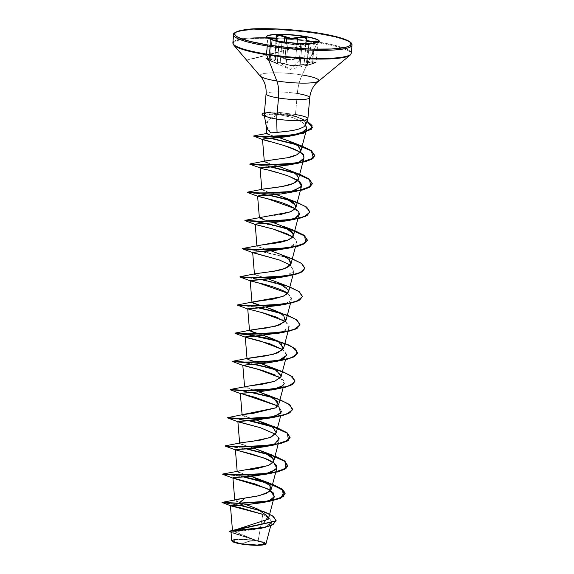 <?xml version="1.0" encoding="UTF-8"?>
<svg xmlns="http://www.w3.org/2000/svg" width="574" height="574" viewBox="0 0 574 574"><rect width="100%" height="100%" fill="white"/><g stroke="black" fill="none" stroke-linecap="round" stroke-linejoin="round"><path stroke-width="0.43" stroke-dasharray="2.87 2.15" d="M317.867 41.751L314.308 43.208L312.536 63.47L307.155 65.163L306.337 65.221L307.011 64.783C307.678 64.331 305.404 64.331 300.188 64.776L298.946 64.948C294.254 65.91 290.006 65.594 286.182 64.008L287.954 43.746L294.039 44.686L300.719 44.679L298.946 64.948L300.188 64.776L301.953 44.564L300.188 64.776L307.37 64.632L309.056 44.349L300.719 44.679L298.946 64.948L294.075 65.522L290.444 65.257L280.198 62.609L277.35 62.609L276.768 63.09L270.103 60.356L271.875 40.094L270.512 39.556L268.747 59.768L270.103 60.356L271.875 40.094L279.294 42.454L277.35 62.609L280.198 62.609L286.182 64.008L287.954 43.746L281.956 42.49L280.198 62.609L281.956 42.49L279.079 42.196L277.314 62.408M305.942 43.631L304.32 60.944L305.088 61.956L306.825 62.451L309.278 62.358L310.929 43.488L309.278 62.358L311.782 61.899L313.433 43.014L311.782 61.899L316.123 61.949L312.536 63.47L316.109 61.87L311.782 61.899L311.826 62.415L315.757 62.293L313.87 63.413L306.193 65.68L306.817 64.912L305.052 64.84L292.166 65.867L280.291 63.018L278.103 62.803L277.622 63.57L276.108 63.312L266.236 58.663L274.702 60.449L275.656 59.545L275.111 56.639L276.941 56.116L279.854 56.546L285.622 59.337L289.382 60.155L293.099 59.89L298.652 57.924L301.709 57.931L290.214 69.411L280.291 63.018L290.214 69.411L301.709 57.931L303.84 58.749L304.012 61.619L305.454 62.702L308.245 62.939L311.826 62.415L311.782 61.899L309.278 62.358L304.292 60.464L304.32 60.944M306.129 40.381L306.308 39.384L306.207 40.567M279.079 42.196L277.35 62.609A0.481 0.466 -43.5 0 0 277.68 63.118C277.386 62.738 278.254 62.702 280.291 63.018L285.737 64.396A0.481 0.38 -66.6 0 0 286.182 64.008A0.481 0.38 113.4 0 1 285.737 64.396C289.805 65.974 294.326 66.304 299.291 65.393L298.946 64.948L299.291 65.393C304.442 64.704 306.889 64.654 306.645 65.242C304.995 66.089 306.947 65.623 312.514 63.85C316.934 62.272 316.704 61.791 311.826 62.415C305.942 63.535 303.381 62.738 304.134 60.026C304.55 59.022 303.739 58.326 301.709 57.931L296.076 58.749C291.678 60.887 287.151 60.557 282.508 57.752L282.932 57.314L284.259 42.089L282.932 57.314L284.984 58.498L286.397 42.368L284.984 58.498L290.724 59.682L295.703 58.247L297.009 43.351L295.703 58.247C300.927 56.769 303.876 57.235 304.536 59.653L304.22 58.326L301.881 57.457L296.966 57.737L295.703 58.247L296.076 58.749L295.703 58.247C292.625 60.048 289.052 60.134 284.984 58.498L281.59 56.611L278.34 55.714L275.57 55.771L274.803 56.166L274.645 57.099L276.331 36.542M306.645 65.242A0.481 0.438 68.8 0 0 306.746 65.214A0.481 0.438 -111.2 0 1 306.645 65.242L290.214 69.411L273.82 62.444L277.68 63.118A0.481 0.466 136.5 0 1 277.35 62.609C277.78 63.657 275.362 62.91 270.103 60.356L269.981 60.729L273.382 62.257M266.58 36.564A26.504 4.061 5 0 0 281.468 41.924A26.504 4.061 -175 0 1 269.228 39.025A26.504 4.061 -175 0 1 266.472 36.786M270.289 39.082L278.268 41.866L292.439 44.119L308.554 44.155L311.524 43.452L309.156 44.054A0.481 0.445 81 0 0 308.783 44.514L314.308 43.208L312.536 63.47C307.255 65.242 305.411 65.68 307.011 64.783L308.783 44.514L309.164 44.392L307.011 64.783A0.481 0.438 -111.2 0 1 306.746 65.214A0.481 0.438 68.8 0 0 307.011 64.783L306.494 65.041M241.288 543.808L235.268 542.401L233.08 540.844L236.201 539.775L243.584 539.574L255.645 540.701L248.929 541.347L242.034 543.937L256.973 545.099L263.086 544.582L263.767 542.803L255.645 540.701A15.842 2.425 5 0 0 234.601 540.048A15.842 2.425 5 0 0 242.034 543.937A127.823 52.93 -81 0 1 248.929 541.347A127.823 52.93 -81 0 1 255.645 540.701L263.724 542.774L264.607 543.793L263.086 544.582L254.103 545.063L241.288 543.815M258.156 540.615L266.027 543.614L264.105 542.129L256.212 540.414L258.156 540.615L262.82 514.354L258.156 540.615M265.633 544.066A16.976 2.597 5 0 0 256.133 540.586A16.976 2.597 5 0 0 231.932 540.952M351.711 45.87A59.438 9.105 5 0 0 318.326 33.852A59.438 9.105 -175 0 1 351.711 45.87M351.001 53.97A59.438 9.105 5 0 0 317.616 41.952A59.438 9.105 -175 0 1 351.001 53.97M349.451 55.635A59.158 9.062 5 0 0 317.436 42.648A59.158 9.062 -175 0 1 349.451 55.635M318.018 81.422A29.41 4.506 5 0 0 302.103 74.964L317.436 42.648L302.103 74.964A29.41 4.506 5 0 0 260.18 75.603A29.41 4.506 5 0 1 302.103 74.964A25.565 10.583 99 0 0 297.325 93.526A25.565 10.583 -81 0 1 302.103 74.964M297.325 93.526A21.927 3.358 -175 0 0 266.178 93.569A21.927 3.358 -175 0 1 297.325 93.526L295.488 114.563L297.325 93.526A21.927 3.358 -175 0 1 309.644 97.96M305.82 124.343L304.837 121.573L302.053 119.306L295.194 116.041L285.78 113.401L277.701 112.224L270.799 112.088L267.032 112.59L264.6 113.638M267.089 116.96L264.657 116.056M264.664 115.245L270.82 114.219L278.168 114.477L270.835 118.086L268.28 120.203L266.688 122.492L266.121 124.938M307.8 118.997A21.927 3.358 5 0 0 295.488 114.563A21.927 3.358 5 0 0 285.78 113.401A21.927 3.358 -175 0 1 295.488 114.563L295.194 116.041C305.11 119.808 308.001 123.417 303.847 126.861C297.447 129.989 288.514 131.848 277.055 132.415M230.009 531.998L256.212 540.414L232.535 530.807L239.279 533.971L254.827 539.797M268.367 519.126L264.549 512.876L252.703 507.007L240.176 502.709L234.766 500.234L235.519 499.617M235.749 499.545L236.136 499.43M251.498 476.42L247.502 475.172L251.498 476.42M238.217 471.024L238.447 472.373L246.77 474.949L237.227 471.677L237.17 471.268M237.227 471.677C237.162 471.053 240.994 470.386 248.714 469.683M253.959 448.229L249.97 446.981L253.959 448.229M240.678 442.841L240.915 444.19L249.238 446.759L239.659 443.393L247.035 441.973M256.427 420.039L252.431 418.798L256.427 420.039M243.146 414.65L243.376 415.999L251.699 418.575L242.099 414.894M258.896 391.855L254.899 390.607L258.896 391.855M245.615 386.467L245.844 387.816L254.167 390.385L244.567 386.711M261.364 363.665L257.367 362.416L261.364 363.665M263.825 335.481L259.828 334.233L263.825 335.481M286.074 320.113L280.047 312.895M266.293 307.291L262.296 306.042L266.293 307.291M251.964 302.146L252.912 301.924M288.543 291.922L286.799 287.718L280.672 283.743L268.761 279.108M255.473 273.712L255.71 275.068L264.033 277.637L254.454 274.264L255.344 273.748M283.298 255.638L271.222 250.917M266.494 249.453L257.317 246.483L256.901 245.772M257.317 246.483C256.628 245.966 257.016 245.615 258.479 245.414M273.69 222.734L283.054 226.192M268.969 221.263L264.557 219.957L268.962 221.263M259.362 217.582L280.571 214.532M276.159 194.543L272.162 193.294L276.159 194.543M262.87 189.155L263.107 190.503L271.43 193.079L261.852 189.707L263.208 189.083M278.627 166.352L274.63 165.111L278.62 166.36M273.898 164.889L268.072 163.16L273.898 164.889M264.298 161.208L265.532 160.921M279.115 137.573L275.771 136.619L279.115 137.573M275.011 136.404L269.895 134.983L275.011 136.404M266.802 133.477L267.527 133.312M270.727 132.867L266.149 125.096L269.4 119.184L278.168 114.477L292.209 117.448L295.452 118.667L303.251 122.8L305.633 124.931L299.52 120.554L292.209 117.448L278.168 114.477L270.82 114.219L268.374 112.411L295.725 116.335L307.047 121.1L298.638 117.34L289.396 114.592L268.374 112.411A21.202 3.25 5 0 0 266.027 112.633A21.202 3.25 5 0 0 264.399 112.906A21.202 3.25 -175 0 1 268.374 112.411L270.799 112.088C275.025 111.83 280.019 112.267 285.78 113.401L295.194 116.041M260.065 167.924L288.959 176.225M291.743 191.967L288.643 192.699M295.244 208.706L299.018 214.411M289.267 220.158L266.659 223.315L255.136 224.298M292.783 236.89L295.488 239.207L296.55 242.601L288.349 247.903L295.431 244.395C297.031 242.752 297.052 241.023 295.488 239.207L292.783 236.897M284.338 276.532L293.78 271.531L290.315 265.08L294.11 270.691L292.962 275.082M294.11 270.691C292.575 274.221 286.491 276.733 275.864 278.225M287.854 293.271L291.621 298.975L289.174 301.816L283.413 304.277L289.174 301.816L291.707 297.992L287.854 293.271M285.386 321.454L289.153 327.158L281.059 332.432C285.522 331.098 288.184 329.447 289.045 327.496C289.597 326.039 289.002 324.511 287.265 322.918C285.256 321.103 282.021 319.309 277.572 317.537M279.402 332.906L261.866 335.668M286.778 354.438L282.917 349.645L286.691 355.349L285.565 359.647M278.483 360.651L276.948 361.089L278.483 360.651M280.449 377.828L284.223 383.532L283.097 387.83M278.821 406.614L277.988 406.019L278.821 406.614L281.755 411.723L280.629 416.021M279.208 438.17L275.52 434.202L279.287 439.914M279.258 440.014L275.255 443.645L266.566 446.364M234.242 539.474L255.064 540.184L231.186 532.414L232.936 531.703L261.342 528.216L268.732 525.519L271.646 522.067L269.457 518.2L262.82 514.354L269.314 518.078L271.66 521.838L266.386 526.638L253.163 529.766L231.25 532.026L232.226 532.873L255.064 540.184L239.093 539.101L231.724 540.665M246.619 504.833L236.294 501.303L236.201 499.416M222.016 502.401L240.477 505.228L222.009 502.401M229.858 531.086L230.504 531.933L254.906 539.833M255.064 540.184L229.385 531.337M221.994 502.637L239.466 505.271L221.994 502.637M261.572 511.018L272.334 515.969L276.08 520.919L272.334 515.969L261.572 511.018M254.863 540.055L231.035 532.349M233.116 43.925A59.158 9.062 -175 0 1 317.436 42.648A59.158 9.062 5 0 0 233.116 43.925M233.166 42.067A59.438 9.105 -175 0 1 317.616 41.952A59.438 9.105 5 0 0 233.166 42.067M233.876 33.966A59.438 9.105 -175 0 1 318.326 33.852A59.438 9.105 5 0 0 233.876 33.966M267.606 133.297L269.895 134.983M265.346 160.964L268.072 163.16M260.409 217.338L264.557 219.957M257.941 245.529L258.178 246.877L266.501 249.453M281.375 313.669L283.685 315.327M284.898 343.388L273.188 338.94L281.224 343.517M270.72 367.13L281.102 374.815L279.897 378.438L274.365 381.43M265.791 423.504L273.87 428.111L276.238 432.782M270.634 483.609L264.643 481.686M244.689 476.987L232.922 475.064L244.689 476.987M222.734 474.052L230.246 474.712L222.769 474.038M225.202 445.869L247.157 448.796L273.095 455.426M247.157 448.796L225.238 445.847M277.5 427.946L269.572 425.312M227.67 417.678L249.625 420.613L227.706 417.664M252.086 392.422L240.319 390.499L252.086 392.422L279.969 399.762L272.04 397.122M230.131 389.488L237.65 390.148L230.174 389.473M282.437 371.572L274.508 368.931M254.555 364.239L242.788 362.316L254.555 364.239M282.96 342.671L276.969 340.748M275.656 310.756L285.422 314.487L279.438 312.557M259.484 307.865L247.717 305.942L259.484 307.865M287.89 286.297L281.906 284.374M261.952 279.674L250.185 277.751L261.952 279.674L289.834 287.007M290.351 258.113L252.653 249.561L292.295 258.824M249.977 249.209L242.501 248.542M292.819 229.923L261.758 222.389L244.969 220.351M295.287 201.739L289.303 199.809M247.394 192.182L269.349 195.11L247.43 192.168M257.374 164.652L271.818 166.926L249.898 163.977M253.794 135.93L271.402 138.241L253.801 135.923M243.749 477.051L230.231 474.942L243.749 477.051M225.216 446.12L246.21 448.861L225.18 446.098M235.161 418.568L248.678 420.677L227.648 417.915M292.553 409.269L287.316 403.371L272.994 397.646L287.316 403.371L292.553 409.269M251.139 392.487L237.629 390.385L251.139 392.487M295.022 381.086L289.784 375.188L275.463 369.462L289.784 375.188L295.022 381.086M253.608 364.296L240.09 362.194L253.608 364.296M297.49 352.895L292.252 346.997L277.931 341.272L292.252 346.997L297.49 352.895M299.958 324.705L294.713 318.814L280.392 313.088L294.713 318.814L299.958 324.705M258.544 307.922L245.026 305.82L258.544 307.922M302.419 296.521L299.083 291.836L289.475 287.115L261.012 279.739L247.487 277.637L261.012 279.739L289.475 287.115L299.083 291.836L302.419 296.521M242.479 248.807L263.473 251.548L291.936 258.931L301.551 263.653L304.887 268.331L301.551 263.653L291.936 258.931L263.473 251.548L249.955 249.446M265.941 223.365L252.424 221.263L265.941 223.365M309.817 211.957L304.579 206.059L290.257 200.34L304.579 206.059L309.817 211.957M247.408 192.434L268.41 195.174L247.372 192.412M270.871 166.991L257.353 164.882L270.871 166.991M270.433 138.312L257.087 136.433L270.433 138.312M306.975 121.308L295.66 116.551L268.352 112.64L295.66 116.551L306.975 121.308M252.445 221.026L294.763 230.633M282.731 385.678C284.553 384.114 284.804 382.406 283.477 380.548C282.63 379.091 279.947 377.269 275.412 375.095M283.463 249.123L286.806 248.341M276.159 143.249L269.938 141.62M264.284 114.219L266.637 112.683L268.897 112.267L266.164 112.612M268.352 112.64A21.202 3.25 5 0 0 262.117 114.262A21.202 3.25 -175 0 1 268.352 112.64L270.82 114.219L264.571 115.309L264.707 116.092L266.02 116.651M265.231 544.36L265.583 543.377L263.387 542.229L253.019 540.141L237.528 539.409L232.448 540.27L232.097 541.26L231.946 540.737M319.259 41.407A26.504 4.061 -175 0 1 314.782 43.366A26.504 4.061 -175 0 1 281.468 41.924A26.504 4.061 5 0 0 319.13 41.873M308.697 44.133L309.178 44.054A0.481 0.445 -99 0 1 309.178 44.054L309.164 44.392M306.832 65.565L306.193 65.68M274.803 56.166L274.566 56.747M306.423 38.745L304.658 58.957M317.874 41.759L308.783 44.514L300.719 44.679L300.396 44.234L309.156 44.054A0.481 0.445 -99 0 0 308.783 44.514L308.138 44.593L308.489 44.169L246.669 60.091M308.281 44.578L306.215 65.465L307.391 64.589M277.35 62.609L277.307 63.09M279.036 42.239L278.885 41.859A0.481 0.466 118.2 0 1 279.129 42.34L271.875 40.094L271.961 39.706L278.777 41.823A0.481 0.466 118.2 0 1 278.892 41.866L279.129 42.34A0.481 0.466 -61.8 0 0 278.777 41.823L288.392 43.351C292.015 44.284 296.019 44.571 300.396 44.234L300.719 44.679C296.069 44.973 291.822 44.664 287.954 43.746A0.481 0.38 105.5 0 1 288.392 43.351A0.481 0.38 -74.5 0 0 287.954 43.746L279.129 42.34L277.264 62.466M265.956 58.089L269.335 58.785L271.036 39.369L269.335 58.785L265.956 58.089L268.747 59.768L270.512 39.556L267.793 37.913M271.473 39.527L271.875 40.094L270.512 39.556L267.714 37.97M276.331 36.442L274.86 57.472A0.481 0.395 146.5 0 0 274.903 57.752A0.481 0.395 -33.5 0 1 274.86 57.472L275.362 59.014L269.335 58.785L269.285 59.294L269.335 58.785L273.511 60.005L274.458 59.961L275.355 59.079L274.86 57.472L276.632 37.21L277.063 37.877M275.355 59.079L275.269 58.333M312.514 63.85L312.536 63.47L312.514 63.85M306.444 38.996L304.536 59.653A0.481 0.416 27.6 0 1 304.134 60.026A0.481 0.416 -152.4 0 0 304.536 59.653L305.763 43.631M268.747 59.768L265.941 58.125C265.001 58.132 266.35 59 269.981 60.729L270.103 60.356L268.747 59.768M276.948 40.862L275.362 59.014L274.903 57.752L274.566 56.647L277.673 55.642L282.932 57.314L282.508 57.752C277.608 55.57 275.154 55.621 275.147 57.902A0.481 0.395 -33.5 0 1 274.903 57.752A0.481 0.395 146.5 0 0 275.147 57.902C276.467 60.772 274.516 61.231 269.285 59.294C265.116 58.01 265.346 58.483 269.981 60.729L273.82 62.444M314.344 42.82L314.308 43.208L314.358 42.82M317.881 41.787L316.123 61.949C316.798 62.179 315.592 62.81 312.529 63.85L306.774 65.58M265.941 58.125L267.771 37.92M276.553 36.894A0.481 0.409 -39.6 0 1 276.632 37.21L276.381 36.772M271.488 39.534L277.472 41.644L271.115 39.678M264.356 115.69L264.427 116.113M232.506 530.957L232.47 530.469M234.766 500.234L234.73 499.782M278.16 444.204L279.28 439.935M288.026 331.456L289.153 327.158M290.494 303.266L291.621 298.975M295.423 246.892L296.55 242.601M297.892 218.708L299.011 214.454M271.574 522.498L270.72 525.755M257.769 509.109L263.803 511.585M231.695 532.679L231.042 532.414M295.538 116.17L298.638 117.34M314.193 43.445L308.554 44.155M304.672 59.23L304.292 60.464M246.892 60.356L314.301 42.835"/><path stroke-width="0.86" d="M311.402 43.48L317.365 42.017L318.254 41.306L313.548 41.106L313.433 43.014L313.555 41.629L311.079 41.809L310.929 43.488L311.079 41.809L306.925 41.206L306.129 40.381L306.308 39.384L305.763 43.631M306.129 40.381L306.308 39.384L306.925 41.206L308.647 41.701L317.874 41.759M306.207 40.567L305.942 43.631M286.397 42.368L286.778 37.949L284.704 37.045L284.259 42.089L284.704 37.045L286.778 37.949L286.397 42.368M266.472 36.786A26.504 4.061 -175 0 1 304.242 36.514L304.263 36.27A26.504 4.061 -175 0 1 319.151 41.629A26.504 4.061 -175 0 1 281.49 41.68L296.65 43.33L306.365 43.631L314.028 43.222L318.47 42.167L319.252 41.443L317.781 39.742L308.697 37.059L294.283 35.021L279.394 34.318L269.048 35.179L267.283 35.782L266.508 36.506L266.738 37.324L273.238 40.022L281.49 41.68A26.504 4.061 -175 0 1 266.601 36.32A26.504 4.061 -175 0 1 304.263 36.27L304.242 36.514A26.504 4.061 5 0 0 266.58 36.564M311.524 43.452L314.373 42.82C319.689 41.407 319.417 40.833 313.548 41.106L309.02 41.235L307.104 40.639L306.516 39.592L306.86 38.315L303.833 36.851L304.242 36.514L291.24 38.358L279.947 35.057L276.23 35.516L275.979 36.069L276.819 37.97L276.001 38.666L267.534 37.396L270.289 39.082M231.028 532.227L231.724 540.665L234.414 542.279L241.467 543.836L257.733 545.099L266.027 543.628L256.994 545.099L241.546 544.052A16.976 2.597 5 0 0 265.561 544.145A16.976 2.597 5 0 0 265.633 544.066M318.132 33.027A0.961 0.395 99 0 0 318.075 33.005A0.961 0.395 99 0 0 317.996 33.005A58.483 8.954 -175 0 1 345.448 47.341A58.483 8.954 -175 0 1 267.757 44.937A0.961 0.395 99 0 0 267.262 45.977A59.438 9.105 5 0 0 351.711 45.87A59.438 9.105 -175 0 1 267.262 45.977L266.551 54.085A59.438 9.105 5 0 0 351.001 53.97A59.438 9.105 -175 0 1 266.551 54.085A0.961 0.395 99 0 0 266.616 54.724A59.158 9.062 5 0 0 349.451 55.635A59.158 9.062 -175 0 1 266.616 54.724L276.833 80.97A29.41 4.506 5 0 0 318.018 81.422A29.41 4.506 5 0 0 302.103 74.964M297.325 93.526A21.927 3.358 -175 0 1 309.644 97.96A21.927 3.358 -175 0 1 278.49 98.003A25.565 10.583 99 0 0 276.833 80.97A29.41 4.506 5 0 1 260.18 75.603A29.41 4.506 5 0 0 276.833 80.97A25.565 10.583 -81 0 1 278.49 98.003A21.927 3.358 -175 0 1 266.178 93.569A21.927 3.358 -175 0 0 278.49 98.003L276.654 119.033L277.055 132.415L292.381 130.614L299.147 128.985L303.847 126.861L305.705 124.759L307.879 118.847M295.488 114.563A21.927 3.358 -175 0 1 307.714 119.098A21.927 3.358 -175 0 1 276.654 119.033A21.927 3.358 -175 0 1 266.989 116.809L266.989 116.809A21.927 3.358 5 0 0 276.654 119.033A21.927 3.358 5 0 0 307.8 118.997M266.121 124.938L266.637 127.514L268.194 130.169L270.727 132.867L277.055 132.415L276.654 119.033L278.49 98.003A21.927 3.358 -175 0 0 309.644 97.96M246.619 504.833L257.769 509.109L268.151 516.787L263.251 523.675L234.034 530.075L232.535 530.807L268.367 519.126L274.358 496.288L270.957 499.696L263.373 502.343L243.075 505.113L230.432 505.665L241.403 508.069L262.82 514.354L230.597 505.78L243.075 505.113L261.278 502.81L269.916 500.205L274.207 496.725L273.102 492.671L266.924 488.496L233.345 478.257L233.439 477.755L232.936 477.984L254.727 483.853L269.385 489.823L274.358 496.288M236.136 499.43L256.442 496.302L266.35 493.453L271.28 489.235L269.228 484.743L251.498 476.42L260.854 479.878L270.246 485.805L269.687 491.495L259.326 495.678L245.242 497.988L238.827 503.176L222.016 502.401L245.242 497.988L238.806 503.412L221.994 502.637L238.806 503.412L243.075 505.113L238.806 503.412L269.723 501.267L280.837 498.196L285.149 493.956L281.956 489.249L272.37 484.492L243.749 477.051L266.314 482.433L282.415 489.586L283.585 496.532L269.077 501.382L238.806 503.412L262.598 502.035L281.045 497.873L284.252 491.129L270.634 483.609L260.854 479.878M247.502 475.172L246.77 474.949L247.502 475.172M248.714 469.683C253.399 469.568 260.345 467.982 269.543 464.933L273.748 461.051L271.832 456.682L266.042 452.951L253.959 448.229L263.322 451.688L273.626 459.128L272.815 462.673L267.879 465.658L222.769 474.038L237.069 474.942L268.869 473.371L281.569 470.501L287.452 466.31L285.048 461.288L275.032 456.136L284.496 460.857L287.639 465.528L284.898 468.944L277.701 471.685L254.763 474.669L232.068 474.791L222.712 474.289L232.047 475.028L254.741 474.899L277.68 471.921L284.876 469.18L287.617 465.765L284.424 461.058L274.838 456.301L246.21 448.861L268.776 454.242L284.876 461.403L286.053 468.341L271.545 473.191L239.645 475.215L222.712 474.289M249.97 446.981L249.238 446.759L249.97 446.981M247.035 441.973L252.208 441.363L269.845 437.661L276.216 432.861L273.037 427.458L256.427 420.039L275.563 427.235M252.431 418.798L251.699 418.575L252.431 418.798M284.223 383.532L282.731 385.678L272.822 389.689L258.085 391.934L240.341 393.427L242.128 415.203L244.825 414.349L253.206 413.359L275.785 407.849L278.677 404.67L273.403 397.89L258.896 391.855L268.252 395.314L278.06 401.8L275.785 407.849L227.706 417.664L242.006 418.568L273.805 416.997L286.498 414.127L292.388 409.936L289.985 404.914L279.969 399.762L289.425 404.483L292.568 409.154L289.827 412.57L282.638 415.311L259.692 418.295L236.997 418.417L227.648 417.915L236.976 418.654L259.67 418.525L282.616 415.547L289.813 412.806L292.553 409.269L288.155 413.675L276.474 416.817L244.574 418.841L227.684 417.937L235.161 418.568M254.899 390.607L254.167 390.385L254.899 390.607M275.412 375.095L262.131 370.359L243.211 365.509L248.068 364.626C254.268 364.447 261.801 363.715 270.684 362.431L276.941 361.089L270.684 362.431L242.802 365.236L244.596 387.012L249.539 385.879L261.895 384.322L274.817 381.272L281.145 376.487L275.872 369.699L261.364 363.665L280.492 370.861M281.224 343.517L282.867 349.702L273.081 354.388L248.083 358.276L248.47 359.69L257.367 362.416L249.912 360.185L247.057 358.829L247.344 358.513L266.063 355.858L277.916 352.838L283.613 348.296L278.34 341.516L263.825 335.481L273.188 338.94M283.685 315.327L285.343 321.512L275.549 326.197L250.544 330.093L250.931 331.499L259.828 334.233L249.525 330.646L254.469 329.505L266.824 327.948L279.746 324.898L286.074 320.113L290.494 303.266M280.047 312.895L266.293 307.291L275.656 310.756L281.375 313.669M268.761 279.108L278.125 282.566L288.421 290.006L287.61 293.551L282.681 296.528L253.012 301.902L253.399 303.316L262.296 306.042L251.993 302.455L250.199 280.672L258.551 282.939C267.434 284.819 276.094 287.624 284.532 291.355L287.854 293.271L258.551 282.939L250.608 280.951L251.541 280.327L281.002 277.314L284.338 276.532M252.912 301.924L273.669 298.997L284.03 295.954L288.543 291.922L292.962 275.082M264.765 277.859L264.04 277.637L264.765 277.859M255.344 273.748L273.454 271.301C281.942 269.995 287.588 267.893 290.387 264.994L291.011 263.739L289.44 259.706L283.298 255.638M258.479 245.414L277.012 242.917C285.436 241.532 290.803 239.358 293.12 236.395L293.472 235.548L291.843 231.458L286.462 227.799L273.69 222.734M269.694 221.485L268.969 221.263L269.694 221.485M264.557 219.957L259.391 217.89L257.597 196.114L267.778 198.819L295.244 208.706M280.571 214.532L291.018 211.576L295.94 207.358L293.888 202.873L286.404 198.396L276.159 194.543L285.522 198.008L295.818 205.449L295.007 208.993L290.078 211.971L244.969 220.351L259.771 221.27L292.152 219.526L304.607 216.484L309.795 212.107L306.358 206.934L295.287 201.739L285.522 198.008M272.162 193.294L271.43 193.079L272.162 193.294M263.208 189.083L264.406 188.875C271.904 188.035 286.577 186.349 291.814 184.053C296.607 181.908 298.803 180.279 298.408 179.181L303.947 158.037L299.226 162.083L288.83 164.96L260.065 167.924L261.852 189.707M278.62 166.36L287.926 169.789C287.782 170.055 298.767 173.334 298.408 179.181C298.803 176.017 295.309 172.889 287.926 169.789L278.627 166.352M274.63 165.111L273.898 164.889L274.63 165.111M268.072 163.16L264.32 161.516L262.497 139.324L283.018 145.2C288.055 146.786 299.944 150.28 303.502 155.504L303.947 158.037M265.532 160.921L287.631 157.721L296.858 154.779L300.876 150.991L298.049 145.846L289.411 141.19L278.605 137.423L290.451 141.627L298.308 146.054L300.955 150.56C299.47 154.019 295.029 156.408 287.631 157.721L267.455 160.605L249.898 163.977L264.707 164.896L297.088 163.152L309.544 160.11L314.724 155.733L311.287 150.56L300.216 145.365L271.402 138.241L301.077 145.674L311.323 150.582L314.767 155.468L312.026 158.883L304.83 161.624L281.884 164.609L259.19 164.731L249.862 163.992L257.374 164.652M275.771 136.619L275.011 136.404L275.771 136.619M269.895 134.983L266.817 133.706L266.142 125.491M267.527 133.312L253.801 135.923L256.887 136.189L265.97 136.483L292.625 135.12L311.101 129.545L312.041 125.476L307.047 121.1L312.407 127.198L303.754 132.981L283.312 136.016L262.548 136.418L253.794 135.93L262.526 136.655L283.298 136.246L303.732 133.218L312.385 127.435L306.975 121.308L311.739 125.225L311.811 128.949L297.942 134.531L269.005 136.727L253.773 136.16M305.633 124.931L306.76 128.554L301.285 133.075C291.908 136.856 276.754 137.817 269.945 138.348C263.344 138.75 261.012 139.188 262.957 139.676L264.234 138.822L293.178 135.471L301.285 133.075L306.437 129.344L305.633 124.931M288.643 192.699L281.016 193.983L288.399 192.749L301.214 186.909C302.304 184.627 300.726 182.238 296.478 179.741L288.959 176.225L298.717 181.248L301.486 186.227L291.743 191.967M299.011 214.454L295.409 217.933C308.697 212.33 285.558 202.507 267.778 198.819L258.006 196.387L258.659 195.799L281.016 193.983L257.597 196.114M256.922 246.081L255.229 224.42C252.682 224.212 257.518 223.767 269.73 223.085L285.931 220.94L295.409 217.933L289.267 220.158M255.229 224.42L273.425 229.126L292.783 236.89L286.878 233.769L273.425 229.126L255.538 224.57L244.94 220.624L252.424 221.263L244.911 220.603L254.239 221.342L276.933 221.22L299.879 218.235L307.076 215.494L309.817 211.957L305.418 216.362L293.737 219.505L261.837 221.528L244.94 220.624M286.806 248.341L252.668 252.488L279.509 260.029L290.315 265.08L279.509 260.029L253.069 252.761L254.705 252.079L272.743 250.759L291.269 247.695L259.369 249.719L242.479 248.807L253.069 252.761M275.864 278.225L250.199 280.672M277.572 317.537L263.882 313.095L247.738 308.848L278.534 305.497L283.413 304.277L260.237 307.808L247.738 308.862L262.218 312.651L285.386 321.454M261.866 335.668L254.017 336.242L279.402 332.906M254.017 336.242L245.27 337.053L259.749 340.841L282.917 349.645L269.974 343.848L246.978 337.72C245.084 337.254 244.768 336.938 246.024 336.773L254.017 336.242M286.691 355.349L278.483 360.651L284.245 358.19L286.778 354.438M242.802 365.236L257.288 369.025L280.449 377.828M240.341 393.427L254.82 397.215L277.988 406.019L240.477 393.29L259.355 391.805L273.382 389.552C277.866 388.454 280.98 387.163 282.731 385.678M281.755 411.723L274.286 416.796L258.788 419.788L237.873 421.61L260.409 427.709L275.52 434.209L260.409 427.709L238.275 421.883L239.207 421.266L268.668 418.245L280.786 413.366L278.821 406.614M266.566 446.364L235.405 449.801L264.363 458.124L274.013 463.082L276.826 468.097L270.239 472.876L256.269 475.86L233.439 477.755L263.739 474.626L276.065 469.503C277.4 467.875 277.163 466.124 275.348 464.258C273.705 462.536 270.641 460.735 266.157 458.841L252.56 454.307L235.426 449.844L239.509 449.255C246.404 449.119 255.05 448.229 265.446 446.586L275.054 443.738L279.208 438.17M229.363 531.567L230.009 531.998L230.332 531.237L261.07 528.353L271.796 525.282L276.072 521.034L229.363 531.567L276.094 520.805L273.489 516.557L265.425 512.223L240.477 505.228L263.803 511.585L272.75 516.004L276.094 520.396L273.339 524.234L265.446 527.183L229.858 531.086L234.034 530.075M230.597 505.78L222.009 502.401L238.827 503.176L269.737 501.037L280.858 497.967L285.17 493.719L282.085 489.091L272.786 484.406L244.689 476.987L264.643 481.686M239.466 505.271L261.572 511.018L239.466 505.271M231.035 532.349L231.695 532.679M264.506 113.738L264.636 115.13L266.996 116.694A21.202 3.25 -175 0 1 262.11 114.147A21.202 3.25 -175 0 1 264.399 112.906A21.202 3.25 5 0 0 266.996 116.694L264.585 115.065L264.6 113.638L264.284 114.233M307.908 118.71L309.752 97.673C310.355 91.876 312.579 86.975 316.425 82.972L350.126 55.176L351.302 53.203L352.006 45.095C352.687 41.048 341.372 37.016 318.068 33.005A0.961 0.395 -81 0 0 317.996 33.005L295.969 30.257L273.468 28.836L253.923 28.958L240.312 30.601L236.416 31.929L234.694 33.522L235.211 35.33L237.945 37.274L249.554 41.285L267.757 44.937A58.483 8.954 -175 0 1 240.312 30.601A58.483 8.954 -175 0 1 317.996 33.005L336.206 36.664L347.815 40.668L350.542 42.612L351.058 44.42L349.336 46.013L345.448 47.341L331.829 48.984L312.285 49.106L289.784 47.685L267.757 44.937A0.961 0.395 -81 0 0 267.262 45.977A59.438 9.105 -175 0 1 233.876 33.966A59.438 9.105 5 0 0 267.262 45.977L266.551 54.085A59.438 9.105 -175 0 1 233.166 42.067A59.438 9.105 5 0 0 266.551 54.085A0.961 0.395 -81 0 0 266.616 54.724A59.158 9.062 -175 0 1 233.116 43.925A59.158 9.062 5 0 0 266.616 54.724L276.833 80.97A29.41 4.506 5 0 0 318.018 81.422M277.055 132.415L270.727 132.867M298.408 179.181L293.221 183.501L282.3 186.478L262.87 189.155L247.43 192.168L262.239 193.079L294.62 191.336L307.076 188.301L312.263 183.917L308.826 178.751L297.748 173.549L271.818 166.926L299.908 174.338L309.207 179.023L312.299 183.651L309.558 187.074L302.369 189.815L279.423 192.792L256.721 192.921L247.372 192.412L256.7 193.158L279.402 193.029L302.347 190.044L309.537 187.303L312.278 183.888L309.085 179.181L299.492 174.424L270.871 166.991L293.436 172.372L309.537 179.526L310.713 186.471L296.206 191.314L264.298 193.345L247.408 192.434L258.006 196.387M283.054 226.192L293.35 233.632L292.539 237.177L287.61 240.154L242.501 248.542L257.303 249.453L289.683 247.71L302.146 244.675L307.327 240.298L303.89 235.125L292.819 229.923L283.054 226.192M271.222 250.917L280.586 254.382L289.109 259.383L290.76 264.392L284.682 268.524L273.454 271.301L255.473 273.712L240.032 276.725L254.834 277.644L287.215 275.9L299.678 272.858L304.866 268.481L301.429 263.315L290.351 258.113L280.586 254.382M274.365 381.43L230.174 389.473L244.467 390.385L276.266 388.806L288.966 385.936L294.849 381.746L292.446 376.723L282.437 371.572M276.238 432.782L271.143 437.137L260.216 440.143L240.678 442.841L225.238 445.847L239.537 446.759L271.337 445.18L284.03 442.317L289.92 438.12L287.517 433.097L277.5 427.946M232.922 475.064L230.246 474.712L232.922 475.064M263.322 451.688L273.095 455.426L247.157 448.796M269.572 425.312L249.625 420.613L277.716 428.032L287.014 432.717L290.107 437.345L287.366 440.76L280.169 443.501L257.224 446.479L234.529 446.608L225.18 446.098L234.515 446.837L257.209 446.716L280.148 443.731L287.344 440.99L290.085 437.575L286.892 432.875L277.307 428.118L248.678 420.677L271.244 426.051L287.344 433.212L288.514 440.158L274.006 445.001L242.113 447.031L225.216 446.12L235.426 449.844M272.04 397.122L252.094 392.422M240.319 390.499L237.65 390.148L240.319 390.499M274.508 368.931L254.555 364.239L282.645 371.651L291.944 376.336L295.036 380.964L292.295 384.379L285.106 387.12L262.16 390.105L239.466 390.234L230.117 389.724L239.444 390.464L262.139 390.342L285.084 387.357L292.274 384.616L295.022 381.086L290.616 385.484L278.942 388.627L247.042 390.657L230.117 389.724M279.438 312.557L259.484 307.865L287.574 315.277L296.88 319.962L299.965 324.59L297.232 328.005L290.035 330.746L267.089 333.731L244.395 333.86L235.067 333.114L244.388 334.011L266.709 338.072L288.787 344.996L295.395 348.942L297.504 352.78L294.763 356.196L287.567 358.937L264.628 361.921L241.927 362.043L232.599 361.304L242.788 362.316L232.635 361.29L246.935 362.194L278.734 360.623L291.427 357.753L297.318 353.562L294.914 348.54L284.898 343.388M276.969 340.748L249.023 334.678L235.103 333.099L249.905 334.018L282.286 332.274L294.742 329.232L299.929 324.855L296.493 319.689L285.422 314.487M289.834 287.007L299.291 291.736L302.433 296.406L299.693 299.822L292.503 302.563L269.558 305.54L246.863 305.669L237.536 304.93L247.717 305.942L237.571 304.916L252.373 305.827L284.754 304.084L297.21 301.049L302.398 296.672L298.961 291.499L287.89 286.297L278.125 282.566M281.906 284.374L261.952 279.674M292.295 258.824L301.752 263.545L304.902 268.216L302.161 271.631L294.971 274.372L272.026 277.357L249.324 277.479L239.997 276.74L250.185 277.751L240.032 276.725M294.763 230.633L304.22 235.362L307.363 240.025L304.629 243.448L297.432 246.189L274.487 249.166L251.792 249.295L242.465 248.556L249.977 249.209M289.303 199.809L269.349 195.11L297.44 202.529L306.746 207.214L309.831 211.842L307.09 215.257L299.901 217.998L276.955 220.983L254.26 221.105L244.933 220.366L252.445 221.026M272.994 397.646L251.139 392.487L272.994 397.646M275.463 369.462L253.608 364.296L275.463 369.462M240.09 362.194L232.578 361.541L241.912 362.28L264.607 362.151L287.552 359.173L294.742 356.432L297.49 352.895L293.084 357.301L281.411 360.443L249.511 362.467L232.613 361.563L240.09 362.194M277.931 341.272L248.822 334.886L235.046 333.351L244.373 334.09L267.068 333.968L290.014 330.983L297.21 328.242L299.958 324.705L295.553 329.11L283.872 332.253L251.972 334.283L235.082 333.372L248.212 334.793L277.931 341.272M280.392 313.088L258.544 307.922L280.392 313.088M245.026 305.82L237.514 305.167L246.842 305.906L269.536 305.777L292.482 302.792L299.678 300.051L302.419 296.521L298.021 300.927L286.34 304.069L254.44 306.093L237.543 305.189L245.026 305.82M247.487 277.637L239.975 276.977L249.303 277.716L272.004 277.594L294.95 274.609L302.139 271.868L304.887 268.331L300.482 272.736L288.808 275.879L256.908 277.902L240.011 276.998L247.487 277.637M249.955 249.446L242.443 248.786L251.771 249.532L274.465 249.403L297.411 246.418L304.607 243.677L307.348 240.262L304.148 235.555L294.562 230.805L265.941 223.365L288.507 228.746L304.607 235.9L305.777 242.845L291.269 247.695M290.257 200.34L268.41 195.174L290.257 200.34M257.353 164.882L249.841 164.229L259.168 164.968L281.863 164.846L304.808 161.861L312.005 159.12L314.746 155.705L311.18 150.732L300.618 145.746L270.433 138.312L293.615 143.5L311.295 150.819L313.426 158.065L298.667 163.131L266.767 165.154L249.877 164.25L257.353 164.882M235.082 333.372L245.672 337.325L246.024 336.773M237.543 305.189L248.14 309.135L247.738 308.848L249.525 330.646M288.959 176.225C277.242 172.344 268.897 169.983 263.932 169.136L260.101 167.852L277.881 166.431L292.044 164.308C301.436 162.241 305.253 159.307 303.502 155.504C304.973 154.126 298.143 150.697 283.018 145.2L276.159 143.249M249.877 164.25L260.101 167.852M270.103 141.663L263.093 139.733L253.78 136.167M268.897 112.267L270.799 112.088M262.117 114.262A21.202 3.25 5 0 0 262.088 114.377A21.202 3.25 5 0 0 267.089 116.96A21.202 3.25 -175 0 1 265.726 116.565A21.202 3.25 -175 0 1 262.117 114.262M265.633 116.522L267.089 116.96M232.011 541.139A16.976 2.597 5 0 0 241.546 544.052L231.903 541.038L234.242 539.474M231.946 540.737L232.893 541.827L236.258 542.99L247.946 544.848L260.151 545.221L264.105 544.748L265.733 543.901M304.242 36.514A26.504 4.061 -175 0 1 319.259 41.407A26.504 4.061 5 0 0 304.242 36.514M276.568 36.004L276.331 36.542L276.568 36.004L278.562 35.502L281.755 35.897L284.704 37.045L285.106 36.585L284.704 37.045L279.416 35.523L276.381 36.772M317.881 41.787L313.555 41.629L313.548 41.106C308.338 41.651 306.064 40.948 306.738 38.996C307.219 38.006 306.251 37.288 303.833 36.851L297.117 37.468L297.476 37.984L297.009 43.351L297.476 37.984L292.525 38.917L286.778 37.949C290.867 39.211 294.433 39.226 297.476 37.984L300.31 37.26L303.646 37.339L305.985 38.164L306.308 39.384L306.423 38.745M267.714 37.97L271.115 38.515L271.036 39.369L271.129 37.992C266.035 36.915 266.307 37.489 271.961 39.706L267.706 38.006M277.156 38.451L277.063 37.877L277.156 38.451L276.281 39.175L271.115 38.515L277.163 38.393L276.632 37.21A0.481 0.409 140.4 0 0 276.316 36.758C277.594 38.853 275.864 39.269 271.129 37.992L271.115 38.515L267.771 37.92M306.423 39.118L306.373 39.183A0.481 0.438 32.2 0 1 306.738 38.996A0.481 0.438 -147.8 0 0 306.308 39.384C305.641 37.159 302.699 36.693 297.476 37.984L297.117 37.468C293.285 38.917 289.282 38.623 285.106 36.585C279.179 34.433 276.252 34.49 276.316 36.758A0.481 0.409 -39.6 0 1 276.553 36.894L276.331 36.442M264.284 114.255L266.071 93.856C266.479 88.037 265.138 82.828 262.045 78.215L233.683 44.994L232.872 42.835L233.582 34.734C231.602 33.608 239.745 28.442 260.366 28.714C278.914 28.521 298.143 29.948 318.068 33.005M264.356 115.69L266.221 126.093M232.506 530.957L230.432 505.665M234.766 500.234L232.936 477.984M271.28 489.235L276.826 468.097M237.191 471.577L235.405 449.801M273.748 461.051L278.16 444.204M239.659 443.393L237.873 421.61M276.216 432.861L280.629 416.021M278.677 404.67L283.097 387.83M281.145 376.487L285.565 359.647M247.057 358.829L245.27 337.053M283.613 348.296L288.026 331.456M254.454 274.264L252.668 252.488M291.011 263.739L295.423 246.892M293.472 235.548L297.892 218.708M295.94 207.358L301.486 186.227M300.876 150.991L306.76 128.554M270.72 525.755L266.027 543.628M258.609 528.833L261.07 528.353M290.451 141.627L300.216 145.365M253.012 301.902L237.571 304.916M250.544 330.093L235.103 333.099M248.083 358.276L232.635 361.29M268.252 395.314L278.031 399.052M297.748 173.549L287.983 169.818M261.278 502.81L269.077 501.382M233.345 478.257L222.748 474.311M263.739 474.626L271.545 473.191M266.207 446.436L274.006 445.001M238.275 421.883L227.684 417.937M268.668 418.245L276.474 416.817M240.743 393.699L230.145 389.746M271.136 390.062L278.942 388.627M243.211 365.509L232.613 361.563M273.604 361.871L281.411 360.443M276.072 333.688L283.872 332.253M278.534 305.497L286.34 304.069M250.608 280.951L240.011 276.998M281.002 277.314L288.808 275.879M285.931 220.94L293.737 219.505M288.399 192.749L296.206 191.314M290.86 164.566L298.667 163.131M293.178 135.471L297.942 134.531M276.948 40.862L277.163 38.393L276.553 36.887M314.358 42.82L317.888 41.83M306.373 39.183L306.086 40.001"/></g></svg>

